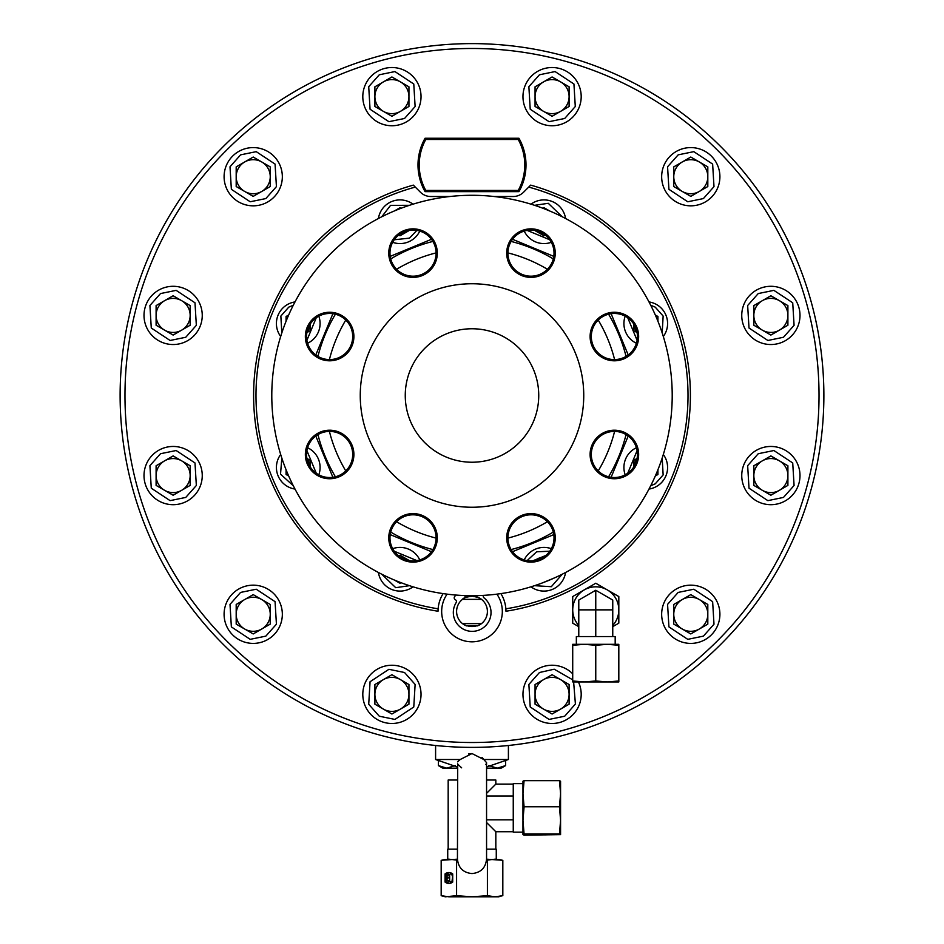 <?xml version="1.0" encoding="UTF-8"?>
<svg xmlns="http://www.w3.org/2000/svg" width="944" height="944" viewBox="0 0 944 944"><rect width="100%" height="100%" fill="white"/><g stroke="black" fill="none" stroke-linecap="round" stroke-linejoin="round"><path stroke-width="1.42" d="M628.208 436.034L611.11 477.286M553.798 534.611L512.533 551.697M431.467 551.697L390.202 534.611M332.89 477.286L315.792 436.034M317.939 356.395A158.946 158.946 0 0 1 335.403 314.21M390.71 258.904A158.946 158.946 0 0 1 432.895 241.428M511.105 241.428A158.946 158.946 0 0 1 553.29 258.904M608.597 314.21A158.946 158.946 0 0 1 626.061 356.395M522.964 96.63A29.122 29.122 0 0 1 537.525 71.414A29.122 29.122 0 0 1 581.197 96.63A29.122 29.122 0 0 1 566.636 121.847A29.122 29.122 0 0 1 522.964 96.63M224.094 176.705A29.122 29.122 0 0 1 238.655 151.488A29.122 29.122 0 0 1 282.339 176.705A29.122 29.122 0 0 1 267.777 201.933A29.122 29.122 0 0 1 224.094 176.705M362.803 694.359A29.122 29.122 0 0 1 406.475 669.143A29.122 29.122 0 0 1 421.036 694.359A29.122 29.122 0 0 1 377.364 719.588A29.122 29.122 0 0 1 362.803 694.359M566.636 719.588A29.122 29.122 0 0 0 578.412 681.934A29.122 29.122 0 0 1 566.636 719.588A29.122 29.122 0 0 1 522.964 694.359A29.122 29.122 0 0 1 572.713 673.804A29.122 29.122 0 0 0 537.525 669.143M362.803 96.63A29.122 29.122 0 0 1 377.364 71.414A29.122 29.122 0 0 1 421.036 96.63A29.122 29.122 0 0 1 406.475 121.847A29.122 29.122 0 0 1 362.803 96.63M144.007 315.414A29.122 29.122 0 0 1 158.568 290.197A29.122 29.122 0 0 1 202.252 315.414A29.122 29.122 0 0 1 187.691 340.631A29.122 29.122 0 0 1 144.007 315.414M144.007 475.575A29.122 29.122 0 0 1 158.568 450.359A29.122 29.122 0 0 1 202.252 475.575A29.122 29.122 0 0 1 187.691 500.792A29.122 29.122 0 0 1 144.007 475.575M741.748 315.414A29.122 29.122 0 0 1 756.309 290.197A29.122 29.122 0 0 1 799.993 315.414A29.122 29.122 0 0 1 785.432 340.631A29.122 29.122 0 0 1 741.748 315.414M741.748 475.575A29.122 29.122 0 0 1 756.309 450.359A29.122 29.122 0 0 1 799.993 475.575A29.122 29.122 0 0 1 785.432 500.792A29.122 29.122 0 0 1 741.748 475.575M224.094 614.284A29.122 29.122 0 0 1 238.655 589.068A29.122 29.122 0 0 1 282.339 614.284A29.122 29.122 0 0 1 267.777 639.501A29.122 29.122 0 0 1 224.094 614.284M661.661 176.705A29.122 29.122 0 0 1 676.223 151.488A29.122 29.122 0 0 1 719.906 176.705A29.122 29.122 0 0 1 705.345 201.933A29.122 29.122 0 0 1 661.661 176.705M661.661 614.284A29.122 29.122 0 0 1 676.223 589.068A29.122 29.122 0 0 1 719.906 614.284A29.122 29.122 0 0 1 705.345 639.501A29.122 29.122 0 0 1 661.661 614.284M276.403 323.521A21.842 21.842 0 0 0 280.687 336.512A21.842 21.842 0 0 1 295.012 301.927A21.842 21.842 0 0 0 287.318 304.605A21.842 21.842 0 0 1 295.012 301.927M318.812 316.169A21.842 21.842 0 0 1 307.591 343.262A21.842 21.842 0 0 0 318.812 316.169A21.842 21.842 0 0 1 320.087 323.521M530.988 204.175A21.842 21.842 0 0 1 565.574 218.501A21.842 21.842 0 0 0 533.053 202.83M551.331 242.301A21.842 21.842 0 0 1 524.227 231.079M295.012 489.063A21.842 21.842 0 0 1 280.687 454.489M625.188 474.82A21.842 21.842 0 0 1 636.409 447.727A21.842 21.842 0 0 0 634.84 448.553M656.682 486.384A21.842 21.842 0 0 0 663.313 454.489A21.842 21.842 0 0 1 648.988 489.063M378.426 218.501A21.842 21.842 0 0 1 413.012 204.175A21.842 21.842 0 0 0 389.105 202.83M410.947 240.649A21.842 21.842 0 0 0 419.773 231.079A21.842 21.842 0 0 1 392.669 242.301M634.84 342.436A21.842 21.842 0 0 0 636.409 343.262A21.842 21.842 0 0 1 625.188 316.169M648.988 301.927A21.842 21.842 0 0 1 663.313 336.512A21.842 21.842 0 0 0 656.682 304.605M410.947 588.171A21.842 21.842 0 0 0 413.012 586.814A21.842 21.842 0 0 1 378.426 572.489M543.968 591.097A21.842 21.842 0 0 1 530.988 586.814A21.842 21.842 0 0 0 552.452 589.375A21.842 21.842 0 0 1 543.968 591.097M524.227 559.91A21.842 21.842 0 0 1 551.331 548.688A21.842 21.842 0 0 0 543.968 547.414A21.842 21.842 0 0 1 551.331 548.688M500.898 593.611A33.972 33.972 0 0 1 505.866 608.809A215.975 215.975 0 0 0 528.699 187.089L530.67 185.118A218.406 218.406 0 0 1 505.972 611.24A33.972 33.972 0 0 0 505.866 608.809L505.972 611.24M819.026 395.501A347.026 347.026 0 0 1 472 742.515A347.026 347.026 0 0 1 124.974 395.501A347.026 347.026 0 0 1 472 48.474A347.026 347.026 0 0 1 819.026 395.501M120.124 395.501A351.876 351.876 0 0 0 472 747.377A351.876 351.876 0 0 0 823.876 395.501A351.876 351.876 0 0 0 472 43.613A351.876 351.876 0 0 0 120.124 395.501M496.898 594.154A30.338 30.338 0 0 1 472 641.814A30.338 30.338 0 0 1 447.102 594.154M418.003 164.952A53.997 53.997 0 0 1 425.06 138.261L518.94 138.261A53.997 53.997 0 0 1 518.94 191.644L425.06 191.644A53.997 53.997 0 0 1 418.003 164.952M518.94 138.261L518.221 139.476A52.781 52.781 0 0 1 518.221 190.44L518.94 191.644M483.434 595.381A2.065 2.065 0 0 0 484.012 597.847A18.845 18.845 0 0 1 472.177 631.359A18.845 18.845 0 0 1 456.129 602.626A2.065 2.065 0 0 0 455.574 599.853L455.091 599.511A2.065 2.065 0 0 1 454.642 596.561A21.594 21.594 0 0 1 455.928 595.05M457.439 767.024L435.597 759.507L460.212 759.507L472 753.56L483.788 759.507L508.403 759.507L508.403 745.489M435.597 759.507L435.597 745.489M483.363 758.929L481.971 757.395M486.502 763.165L485.912 764.51M457.71 763.826L457.439 859.005C458.312 867.855 463.162 872.704 472 873.566C480.838 872.704 485.688 867.855 486.561 859.005L486.561 762.634L483.788 759.507M461.651 767.838L458.076 764.51M458.43 760.628L460.212 759.507L457.569 761.855M462.501 599.346L481.499 599.346A15.411 15.411 0 0 0 477.452 597.068L481.499 599.346A15.411 15.411 0 0 1 481.499 623.606L462.501 623.606A15.411 15.411 0 0 0 466.548 625.884L462.501 623.606A15.411 15.411 0 0 1 462.501 599.346C463.327 597.812 466.961 596.75 473.416 596.136M543.567 81.88A17.027 17.027 0 0 0 543.567 111.368A17.027 17.027 0 0 0 569.102 96.63A17.027 17.027 0 0 0 543.567 81.88M244.697 161.967A17.027 17.027 0 0 0 244.697 191.455A17.027 17.027 0 0 0 270.244 176.705A17.027 17.027 0 0 0 244.697 161.967M383.406 679.621A17.027 17.027 0 0 0 383.406 709.109A17.027 17.027 0 0 0 408.941 694.359A17.027 17.027 0 0 0 383.406 679.621M543.567 679.621A17.027 17.027 0 0 0 543.567 709.109A17.027 17.027 0 0 0 569.102 694.359A17.027 17.027 0 0 0 543.567 679.621M383.406 81.88A17.027 17.027 0 0 0 383.406 111.368A17.027 17.027 0 0 0 408.941 96.63A17.027 17.027 0 0 0 383.406 81.88M164.622 300.664A17.027 17.027 0 0 0 164.622 330.164A17.027 17.027 0 0 0 190.157 315.414A17.027 17.027 0 0 0 164.622 300.664M164.622 460.837A17.027 17.027 0 0 0 164.622 490.325A17.027 17.027 0 0 0 190.157 475.575A17.027 17.027 0 0 0 164.622 460.837M762.351 300.664A17.027 17.027 0 0 0 762.351 330.164A17.027 17.027 0 0 0 787.898 315.414A17.027 17.027 0 0 0 762.351 300.664M762.351 460.837A17.027 17.027 0 0 0 762.351 490.325A17.027 17.027 0 0 0 787.898 475.575A17.027 17.027 0 0 0 762.351 460.837M244.697 599.534A17.027 17.027 0 0 0 244.697 629.023A17.027 17.027 0 0 0 270.244 614.284A17.027 17.027 0 0 0 244.697 599.534M682.276 161.967A17.027 17.027 0 0 0 682.276 191.455A17.027 17.027 0 0 0 707.811 176.705A17.027 17.027 0 0 0 682.276 161.967M682.276 599.534A17.027 17.027 0 0 0 682.276 629.023A17.027 17.027 0 0 0 707.811 614.284A17.027 17.027 0 0 0 682.276 599.534M287.377 318.057A12.166 12.166 0 0 0 286.693 319.697M549.432 210.866A12.166 12.166 0 0 0 547.791 210.193M306.918 458.43L310.411 460.448L310.411 467.186A12.166 12.166 0 0 0 307.036 459.067M636.964 459.067A12.166 12.166 0 0 0 633.601 467.186L633.589 460.448L637.082 458.43M396.209 210.193A12.166 12.166 0 0 0 394.568 210.866M657.307 319.697A12.166 12.166 0 0 0 656.623 318.057M408.433 560.453A12.166 12.166 0 0 0 400.315 557.09M543.685 557.09A12.166 12.166 0 0 0 535.567 560.453M672.211 395.501A200.211 200.211 0 0 1 472 595.699A200.211 200.211 0 0 1 271.789 395.501A200.211 200.211 0 0 1 472 195.29A200.211 200.211 0 0 1 672.211 395.501M507.919 537.868A23.057 23.057 0 0 1 530.976 514.81A23.057 23.057 0 0 1 554.022 537.868A23.057 23.057 0 0 1 530.976 560.913A23.057 23.057 0 0 1 507.919 537.868M389.978 537.868A23.057 23.057 0 0 1 413.024 514.81A23.057 23.057 0 0 1 436.081 537.868A23.057 23.057 0 0 1 413.024 560.913A23.057 23.057 0 0 1 389.978 537.868M306.576 454.465A23.057 23.057 0 0 1 329.633 431.408A23.057 23.057 0 0 1 352.69 454.465A23.057 23.057 0 0 1 329.633 477.522A23.057 23.057 0 0 1 306.576 454.465M306.576 336.524A23.057 23.057 0 0 1 329.633 313.467A23.057 23.057 0 0 1 352.69 336.524A23.057 23.057 0 0 1 329.633 359.581A23.057 23.057 0 0 1 306.576 336.524M389.978 253.134A23.057 23.057 0 0 1 413.024 230.076A23.057 23.057 0 0 1 436.081 253.134A23.057 23.057 0 0 1 413.024 276.179A23.057 23.057 0 0 1 389.978 253.134M507.919 253.134A23.057 23.057 0 0 1 530.976 230.076A23.057 23.057 0 0 1 554.022 253.134A23.057 23.057 0 0 1 530.976 276.179A23.057 23.057 0 0 1 507.919 253.134M591.31 336.524A23.057 23.057 0 0 1 614.367 313.467A23.057 23.057 0 0 1 637.424 336.524A23.057 23.057 0 0 1 614.367 359.581A23.057 23.057 0 0 1 591.31 336.524M591.31 454.465A23.057 23.057 0 0 1 614.367 431.408A23.057 23.057 0 0 1 637.424 454.465A23.057 23.057 0 0 1 614.367 477.522A23.057 23.057 0 0 1 591.31 454.465M583.746 395.501A111.746 111.746 0 0 1 472 507.247A111.746 111.746 0 0 1 360.254 395.501A111.746 111.746 0 0 1 472 283.743A111.746 111.746 0 0 1 583.746 395.501M506.704 537.868A24.273 24.273 0 0 1 530.976 513.595A24.273 24.273 0 0 1 555.237 537.868A24.273 24.273 0 0 1 530.976 562.128A24.273 24.273 0 0 1 506.704 537.868M388.763 537.868A24.273 24.273 0 0 1 413.024 513.595A24.273 24.273 0 0 1 437.296 537.868A24.273 24.273 0 0 1 413.024 562.128A24.273 24.273 0 0 1 388.763 537.868M305.36 454.465A24.273 24.273 0 0 1 329.633 430.204A24.273 24.273 0 0 1 353.894 454.465A24.273 24.273 0 0 1 329.633 478.738A24.273 24.273 0 0 1 305.36 454.465M305.36 336.524A24.273 24.273 0 0 1 329.633 312.263A24.273 24.273 0 0 1 353.894 336.524A24.273 24.273 0 0 1 329.633 360.797A24.273 24.273 0 0 1 305.36 336.524M388.763 253.134A24.273 24.273 0 0 1 413.024 228.861A24.273 24.273 0 0 1 437.296 253.134A24.273 24.273 0 0 1 413.024 277.394A24.273 24.273 0 0 1 388.763 253.134M506.704 253.134A24.273 24.273 0 0 1 530.976 228.861A24.273 24.273 0 0 1 555.237 253.134A24.273 24.273 0 0 1 530.976 277.394A24.273 24.273 0 0 1 506.704 253.134M590.106 336.524A24.273 24.273 0 0 1 614.367 312.263A24.273 24.273 0 0 1 638.64 336.524A24.273 24.273 0 0 1 614.367 360.797A24.273 24.273 0 0 1 590.106 336.524M590.106 454.465A24.273 24.273 0 0 1 614.367 430.204A24.273 24.273 0 0 1 638.64 454.465A24.273 24.273 0 0 1 614.367 478.738A24.273 24.273 0 0 1 590.106 454.465M405.259 395.501A66.741 66.741 0 0 1 472 328.76A66.741 66.741 0 0 1 538.741 395.501A66.741 66.741 0 0 1 472 462.23A66.741 66.741 0 0 1 405.259 395.501M572.713 680.978L572.713 681.934L584.242 681.934L572.713 680.978L572.713 644.315L618.816 644.315L618.816 680.978L607.287 681.934L595.758 680.978L584.242 681.934L618.816 681.934L618.816 680.978M578.778 609.859L595.758 609.859L595.758 636.551L578.778 636.551L578.778 600.054L595.758 590.248L612.75 600.054L612.75 636.551L615.181 636.551L615.181 644.315M612.75 636.551L595.758 636.551M584.242 681.934L583.628 681.934M486.561 849.175L496.273 849.175L496.273 859.182L495.116 859.182L501.288 859.913M522.964 834.614L524.073 834.024L522.964 820.395L524.073 806.778L522.964 793.727L524.073 780.676L559.473 780.676L560.571 793.727L559.473 806.778L560.571 820.395L559.473 834.024L560.571 834.626L524.073 835.169L522.964 834.59L522.964 793.727L522.964 832.183L513.253 832.183L513.253 783.65L522.964 783.65M486.561 859.182L502.822 860.291L502.822 895.691L495.116 896.8L487.411 895.691L472 896.8L456.589 895.691L445.308 896.8L441.178 895.691L441.178 860.291L457.439 859.182M560.571 834.614L560.571 781.219L559.473 780.676M449.993 196.505L430.747 196.505A14.561 14.561 0 0 1 420.446 192.234L415.301 187.089A215.975 215.975 0 0 0 438.134 608.809L438.028 611.24A33.972 33.972 0 0 1 443.102 593.611M438.028 611.24A218.406 218.406 0 0 1 413.33 185.118L415.301 187.089M528.699 187.089L523.554 192.234A14.561 14.561 0 0 1 513.253 196.505L494.007 196.505M315.792 354.968L332.89 313.703M390.202 256.379L431.467 239.292M512.533 239.292L553.798 256.379M611.11 313.703L628.208 354.968M471.41 596.077A15.411 15.411 0 0 0 465.557 597.481L464.672 595.57M425.06 191.644L425.779 190.44L518.221 190.44M425.779 190.44A52.781 52.781 0 0 1 425.779 139.476L425.06 138.261M518.221 139.476L425.779 139.476M465.557 597.481A15.411 15.411 0 0 0 462.713 599.18M473.451 595.699L473.381 596.49A15.045 15.045 0 0 1 476.319 597.068L477.452 597.068M626.061 434.606A158.946 158.946 0 0 1 608.597 476.791A158.946 158.946 0 0 0 626.061 434.606M553.29 532.086A158.946 158.946 0 0 1 511.105 549.561A158.946 158.946 0 0 0 553.29 532.086M432.895 549.561A158.946 158.946 0 0 1 390.71 532.086A158.946 158.946 0 0 0 432.895 549.561M335.403 476.791A158.946 158.946 0 0 1 317.939 434.606A158.946 158.946 0 0 0 335.403 476.791M472 753.56L468.672 753.926M477.452 625.884A15.411 15.411 0 0 0 481.499 623.606L477.452 625.884L467.681 625.884A15.045 15.045 0 0 0 476.319 625.884M466.548 625.884L467.681 625.884M618.816 623.17L612.75 626.674L618.816 623.17L618.816 596.549L595.758 583.239L572.713 596.549L572.713 623.17L578.778 626.674M535.059 86.801L552.087 76.971L569.102 86.801L569.102 106.46L552.087 116.289L535.059 106.46L535.059 86.801M236.189 166.876L253.216 157.046L270.244 166.876L270.244 186.534L253.216 196.376L236.189 186.534L236.189 166.876M391.913 674.7L408.941 684.53L408.941 704.189L391.913 714.018L374.898 704.189L374.898 684.53L391.913 674.7M535.059 684.53L552.087 674.7L569.102 684.53L569.102 704.189L552.087 714.018L535.059 704.189L535.059 684.53M374.898 86.801L391.913 76.971L408.941 86.801L408.941 106.46L391.913 116.289L374.898 106.46L374.898 86.801M156.102 305.585L173.13 295.755L190.157 305.585L190.157 325.243L173.13 335.073L156.102 325.243L156.102 305.585M156.102 465.746L173.13 455.917L190.157 465.746L190.157 485.405L173.13 495.234L156.102 485.405L156.102 465.746M753.843 305.585L770.87 295.755L787.898 305.585L787.898 325.243L770.87 335.073L753.843 325.243L753.843 305.585M753.843 465.746L770.87 455.917L787.898 465.746L787.898 485.405L770.87 495.234L753.843 485.405L753.843 465.746M236.189 604.455L253.216 594.626L270.244 604.455L270.244 624.114L253.216 633.943L236.189 624.114L236.189 604.455M673.756 166.876L690.784 157.046L707.811 166.876L707.811 186.534L690.784 196.376L673.756 186.534L673.756 166.876M673.756 604.455L690.784 594.626L707.811 604.455L707.811 624.114L690.784 633.943L673.756 624.114L673.756 604.455M320.087 467.469A21.842 21.842 0 0 1 318.812 474.82A21.842 21.842 0 0 0 307.591 447.727A21.842 21.842 0 0 1 320.087 467.469M392.669 548.688A21.842 21.842 0 0 1 419.773 559.91A21.842 21.842 0 0 0 392.669 548.688M565.574 572.489A21.842 21.842 0 0 1 552.452 589.375A21.842 21.842 0 0 0 565.574 572.489M535.496 549.125A21.842 21.842 0 0 1 543.968 547.414A21.842 21.842 0 0 0 535.496 549.125M286.079 321.22L286.079 316.5L288.687 314.989M307.036 331.922A12.166 12.166 0 0 0 310.399 323.804L310.411 330.542L306.918 332.559M542.953 208.282L543.968 207.692L549.585 210.937M545.266 235.044L543.968 235.788L534.564 230.36M288.687 476L286.079 474.49L286.079 469.77M657.921 469.77L657.921 474.49L655.313 476M394.415 210.937L400.032 207.692L401.047 208.282M409.436 230.36L400.032 235.788L398.734 235.044M655.313 314.989L657.921 316.5L657.921 321.22M637.082 332.559L633.589 330.542L633.589 323.804A12.166 12.166 0 0 0 636.964 331.922M398.734 555.957L400.032 555.202L409.436 560.63M401.047 582.708L400.032 583.298L394.415 580.053M532.77 560.842L545.892 555.438M555.178 577.598L542.045 583.05M535.567 230.537A12.166 12.166 0 0 0 543.685 233.9M286.693 471.292A12.166 12.166 0 0 0 287.377 472.932M656.623 472.932A12.166 12.166 0 0 0 657.307 471.292M400.315 233.9A12.166 12.166 0 0 0 408.433 230.537M394.568 580.123A12.166 12.166 0 0 0 396.209 580.796M547.791 580.796A12.166 12.166 0 0 0 549.432 580.123M572.713 596.549L572.713 623.17M578.778 625.447A23.057 23.057 0 0 1 607.287 589.894A23.057 23.057 0 0 1 612.75 625.447M612.75 609.859L595.758 609.859L595.758 590.248M576.347 644.315L576.347 636.551L578.778 636.551M455.185 765.584L446.783 768.18L438.37 765.584L438.37 760.463M446.783 768.18L442.878 768.18L438.37 765.584L446.783 768.18L457.439 768.18M505.63 765.584L497.217 768.18L501.122 768.18L505.63 765.584L505.63 760.463M486.561 768.18L497.217 768.18L488.815 765.584M572.713 645.271L584.242 644.315L595.758 645.271L607.287 644.315L618.816 645.271M595.758 645.271L595.758 680.978M607.287 681.934L607.901 681.934M457.439 780.015L448.176 780.015L448.176 849.175M486.561 793.361L495.824 784.098L495.824 780.015L486.561 780.015M486.561 819.829L513.253 819.829M513.253 796.004L486.561 796.004M442.712 859.913L448.884 859.182L447.727 859.182L447.727 849.175L457.439 849.175M486.561 822.484L495.824 831.735L513.253 831.735M495.824 849.175L495.824 831.735M513.253 784.098L495.824 784.098M522.964 793.727L522.964 781.207L524.073 780.676M486.514 860.173L495.116 859.182M448.884 859.182L457.486 860.173M487.411 895.691L487.411 860.291M456.589 895.691L456.589 860.291M445.061 873.92L445.061 882.074A21.842 10.915 -90 0 0 448.884 883.454A21.842 10.915 -90 0 0 452.707 882.074L452.707 873.92A21.842 10.915 -90 0 0 448.884 872.527A21.842 10.915 -90 0 0 445.061 873.92L445.686 874.628M501.288 896.068L498.692 896.8L448.884 896.8L441.178 895.691M559.473 806.778L524.073 806.778M559.473 834.024L524.073 834.024M537.691 834.874L545.844 834.874A21.842 0.802 180 0 0 547.225 834.59A21.842 0.802 180 0 0 545.844 834.307L537.691 834.307A21.842 0.802 180 0 0 536.31 834.59A21.842 0.802 180 0 0 537.691 834.874L537.691 834.72M445.061 882.074L445.686 882.074A21.842 10.915 -90 0 0 449.202 883.442M445.686 881.354L445.686 882.074M449.202 872.539A21.842 10.915 -90 0 0 445.686 873.92M450.925 873.884A1.534 0.767 90 0 1 451.043 873.873A1.534 0.767 90 0 1 451.161 873.884A20.744 10.372 90 0 1 452.223 874.345A1.534 0.767 90 0 1 452.707 875.123M452.707 880.858A1.534 0.767 90 0 1 452.223 881.637A20.744 10.372 90 0 1 451.161 882.097A1.534 0.767 90 0 1 451.043 882.121A1.534 0.767 90 0 1 450.925 882.097M447.739 877.224L448.365 877.224L447.739 878.758L447.739 877.224L446.37 877.224L446.37 875.82A19.222 9.605 90 0 1 448.117 875.218L448.754 875.218A19.222 9.605 -90 0 0 446.996 875.82L446.996 877.224M446.996 878.758L446.996 880.162A19.222 9.605 -90 0 0 448.754 880.776L448.117 882.31A20.744 10.372 90 0 1 445.603 881.295L445.603 874.687A20.744 10.372 90 0 1 448.117 873.684L448.754 875.218M452.152 875.82A1.534 0.767 -90 0 0 451.598 874.345A20.744 10.372 -90 0 0 450.536 873.884A1.534 0.767 -90 0 0 450.406 873.873A1.534 0.767 -90 0 0 449.651 875.395L449.651 880.587A1.534 0.767 90 0 0 450.406 882.121A1.534 0.767 90 0 0 450.536 882.097A20.744 10.372 90 0 0 451.598 881.637A1.534 0.767 90 0 0 452.152 880.162L452.707 875.82M446.996 875.82L446.37 875.82M448.117 875.218L448.117 873.684M448.754 880.776L448.117 882.31M448.117 880.776A19.222 9.605 90 0 1 446.37 880.162L446.996 880.162M447.739 878.758L446.37 878.758L446.37 880.162M539.602 834.354L538.127 834.39A20.744 0.767 180 0 0 537.667 834.472L545.892 834.484A20.744 0.767 0 0 0 545.42 834.39L539.602 834.307M541.006 834.543L539.602 834.779A19.222 0.708 0 0 1 538.989 834.649L538.989 834.531M542.529 834.543L541.006 834.685M537.455 834.331L538.989 834.649M546.08 834.331L546.08 834.649A20.744 0.767 0 0 1 545.077 834.838L538.458 834.838A20.744 0.767 0 0 1 537.455 834.649M544.546 834.531L546.08 834.649M544.546 834.649A19.222 0.708 0 0 1 543.945 834.779L543.945 834.543M542.529 834.685L543.945 834.779M543.189 834.484L539.366 834.449L543.189 834.413M329.409 359.581A147.052 147.052 0 0 1 345.775 320.063M396.574 269.264A147.052 147.052 0 0 1 436.081 252.898M507.919 252.898A147.052 147.052 0 0 1 547.426 269.264M598.225 320.063A147.052 147.052 0 0 1 614.591 359.581M564.701 118.484L549.066 121.682L530.221 109.244L528.876 86.718L539.461 74.777L555.096 71.567L573.94 84.016L575.285 106.542L564.701 118.484M265.83 198.57L250.195 201.768L231.363 189.331L230.006 166.793L240.59 154.851L256.237 151.654L275.07 164.091L276.427 186.629L265.83 198.57M379.299 716.225L368.715 704.271L370.06 681.745L388.904 669.308L404.539 672.506L415.124 684.447L413.779 706.985L394.934 719.422L379.299 716.225M573.563 681.108L575.403 704L564.701 716.225L549.066 719.422L530.221 706.985L528.876 684.447L539.461 672.506L554.199 669.213L572.713 679.822M404.539 118.484L388.904 121.682L370.06 109.244L368.715 86.718L379.299 74.777L394.934 71.567L413.779 84.016L415.124 106.542L404.539 118.484M185.756 337.268L170.109 340.477L151.276 328.028L149.919 305.502L160.515 293.56L176.15 290.363L194.995 302.8L196.34 325.326L185.756 337.268M185.756 497.429L170.109 500.639L151.276 488.201L149.919 465.663L160.515 453.722L176.15 450.524L194.995 462.961L196.34 485.487L185.756 497.429M783.485 337.268L767.85 340.477L749.005 328.028L747.66 305.502L758.244 293.56L773.891 290.363L792.724 302.8L794.081 325.326L783.485 337.268M783.485 497.429L767.85 500.639L749.005 488.201L747.66 465.663L758.244 453.722L773.891 450.524L792.724 462.961L794.081 485.487L783.485 497.429M265.83 636.138L250.195 639.336L231.363 626.899L230.006 604.372L240.59 592.419L256.237 589.221L275.07 601.658L276.427 624.196L265.83 636.138M703.41 198.57L687.763 201.768L668.93 189.331L667.573 166.793L678.17 154.851L693.805 151.654L712.637 164.091L713.994 186.629L703.41 198.57M703.41 636.138L687.763 639.336L668.93 626.899L667.573 604.372L678.17 592.419L693.805 589.221L712.637 601.658L713.994 624.196L703.41 636.138M316.264 317.739L306.894 340.359M281.819 332.937L280.852 316.063L288.781 307.13L293.289 305.254M549.75 239.764L527.141 230.395M293.289 485.735L280.533 474.159L281.819 458.052M662.181 458.052L663.148 474.926L655.219 483.859L650.711 485.735M627.736 473.251L637.106 450.63M416.859 230.395L409.495 238.136L394.25 239.764M381.765 216.778L390.568 205.344L409.436 205.32M637.106 340.359L627.736 317.739M650.711 305.254L655.219 307.13L663.148 316.063L662.181 332.937M409.436 585.681L395.725 587.687L381.765 574.212M562.235 574.212L551.32 586.696L534.564 585.681M527.141 560.594L536.629 551.803L549.75 551.225M537.525 71.414A29.122 29.122 0 0 1 581.197 96.63A29.122 29.122 0 0 1 566.636 121.847M238.655 151.488A29.122 29.122 0 0 1 282.339 176.705A29.122 29.122 0 0 1 267.777 201.933M406.475 669.143A29.122 29.122 0 0 1 421.036 694.359A29.122 29.122 0 0 1 377.364 719.588M377.364 71.414A29.122 29.122 0 0 1 421.036 96.63A29.122 29.122 0 0 1 406.475 121.847M158.568 290.197A29.122 29.122 0 0 1 202.252 315.414A29.122 29.122 0 0 1 187.691 340.631M158.568 450.359A29.122 29.122 0 0 1 202.252 475.575A29.122 29.122 0 0 1 187.691 500.792M756.309 290.197A29.122 29.122 0 0 1 799.993 315.414A29.122 29.122 0 0 1 785.432 340.631M756.309 450.359A29.122 29.122 0 0 1 799.993 475.575A29.122 29.122 0 0 1 785.432 500.792M238.655 589.068A29.122 29.122 0 0 1 282.339 614.284A29.122 29.122 0 0 1 267.777 639.501M676.223 151.488A29.122 29.122 0 0 1 719.906 176.705A29.122 29.122 0 0 1 705.345 201.933M676.223 589.068A29.122 29.122 0 0 1 719.906 614.284A29.122 29.122 0 0 1 705.345 639.501M614.591 431.408A147.052 147.052 0 0 1 598.225 470.926M547.426 521.725A147.052 147.052 0 0 1 507.919 538.092M436.081 538.092A147.052 147.052 0 0 1 396.574 521.725M345.775 470.926A147.052 147.052 0 0 1 329.409 431.408M534.564 205.32L548.275 203.302L562.235 216.778M306.894 450.63L316.264 473.251M394.25 551.225L416.859 560.594M452.223 874.345L451.598 874.345M451.161 873.884L450.536 873.884M451.161 882.097L450.536 882.097M452.223 881.637L451.598 881.637M486.561 767.024L508.403 759.507M451.043 873.873L450.406 873.873M451.043 882.121L450.406 882.121"/></g></svg>

